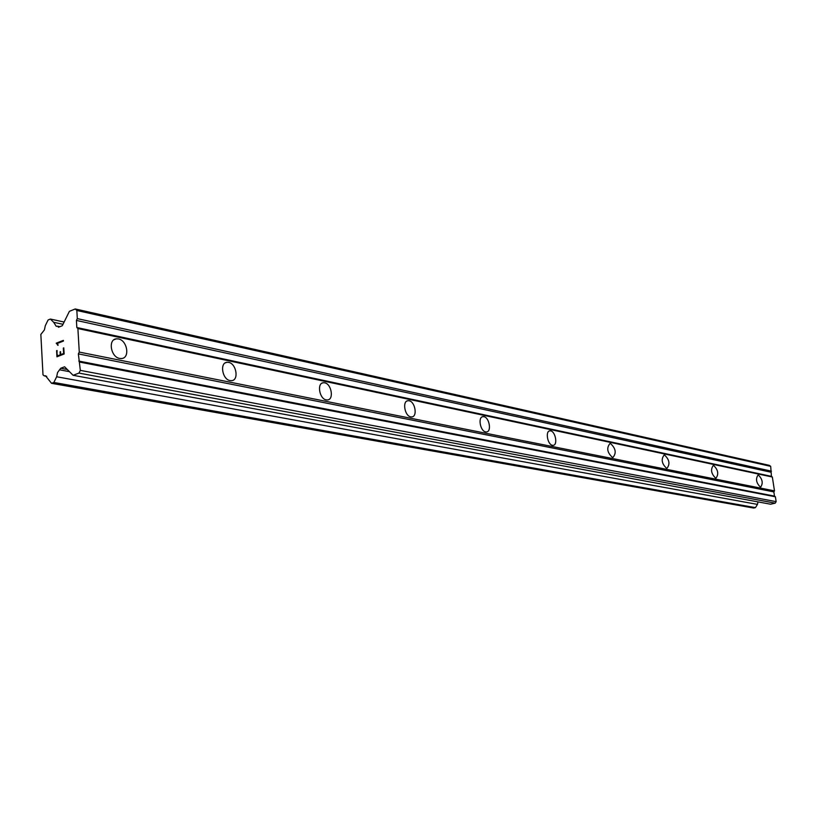 <?xml version="1.0" encoding="UTF-8"?>
<svg xmlns="http://www.w3.org/2000/svg" width="817" height="817" viewBox="0 0 817 817"><rect width="100%" height="100%" fill="white"/><g stroke="black" fill="none" stroke-linecap="round" stroke-linejoin="round"><path stroke-width="1.23" d="M118.434 338.932C127.238 340.321 130.199 357.866 121.713 358.51L119.68 358.438C110.836 357.172 107.803 339.443 116.32 338.841L118.434 338.932M228.627 362.38C236.338 363.555 239.146 380.13 231.701 380.651L230.077 380.589C222.336 379.517 219.477 362.789 226.932 362.299L228.627 362.38M324.655 382.805C331.457 383.827 334.143 399.523 327.576 399.942L326.249 399.891C319.416 398.972 316.69 383.132 323.277 382.744L324.655 382.805M409.082 400.759C415.128 401.647 417.712 416.547 411.87 416.905L410.767 416.864C404.711 416.067 402.087 401.035 407.949 400.708L409.082 400.759M483.899 416.68C489.301 417.446 491.793 431.642 486.564 431.927L485.645 431.887C480.233 431.202 477.7 416.895 482.949 416.639L483.899 416.68M550.648 430.876C555.509 431.55 557.919 445.091 553.211 445.326L552.435 445.296C547.564 444.693 545.123 431.049 549.841 430.845L550.648 430.876M610.575 443.621C615.722 448.4 616.549 452.975 613.046 457.357L612.393 457.336C607.215 452.577 606.388 447.992 609.891 443.59L610.575 443.621M664.66 455.13C669.399 459.675 670.195 464.036 667.05 468.212L666.488 468.192C661.75 463.668 660.943 459.297 664.078 455.1L664.66 455.13M713.741 465.567C718.102 469.898 718.878 474.064 716.06 478.057L715.569 478.047C711.198 473.727 710.412 469.561 713.231 465.547L713.741 465.567M758.462 475.085C762.506 479.222 763.252 483.204 760.709 487.034L760.29 487.014C756.236 482.898 755.48 478.905 758.023 475.065L758.462 475.085M73.07 375.289L770.574 504.212L775.19 503.17L776.15 501.638L775.404 496.787L774.496 496.123L773.852 491.905L774.485 490.884L772.341 477.026L771.442 476.362L770.686 466.344L769.348 465.363L75.246 308.959L76.839 310.48L77.309 318.62L76.41 320.427L76.829 327.525L77.891 328.557L79.269 352.086L78.361 353.894L80.332 370.377L78.983 373.093L73.07 375.289L64.614 366.792L60.734 368.263L57.558 372.521L56.669 376.76L53.84 382.458L51.532 383.316L45.527 375.759L44.271 375.881L42.995 374.829L40.85 334.449L44.424 329.874L45.303 325.677L48.091 319.988L50.378 319.059L53.677 322.296L56.25 326.33L57.639 326.197L58.456 327.26L62.306 325.717L69.404 311.328L75.246 308.959M758.023 501.893L757.461 504.395L56.669 376.76M51.532 383.316L753.621 508.041L755.439 507.633L757.461 504.395M57.374 355.895L60.244 354.792L57.394 355.906L56.608 350.677L56.945 356.784L57.078 350.493M60.244 354.792L60.08 351.841L60.264 354.792M60.56 351.647L60.724 354.609L63.624 353.495L63.307 348.073L63.624 353.495L60.724 354.609M63.787 347.879L64.135 354.016L56.935 356.784M63.369 340.383L56.21 343.191L57.313 344.437L56.199 343.191L63.369 340.372L63.409 341.077L57.159 343.528L58.211 345.121L57.292 344.437L57.721 345.315M774.485 490.884L79.269 352.086M772.341 477.026L77.891 328.557M773.852 491.905L78.361 353.894M774.496 496.123L78.779 361.063M775.404 496.787L79.852 362.115M776.15 501.638L80.332 370.377M775.19 503.17L78.983 373.093M67.3 369.488L60.734 368.263M69.465 371.664L60.07 369.907M755.439 507.633L53.84 382.458M46.702 376.32L44.271 375.881M64.124 322.031L50.378 319.059M63.001 324.298L53.677 322.296M549.841 430.845L549.269 430.998M59.907 326.677L57.639 326.197M770.686 466.344L76.839 310.48M771.432 471.154L77.309 318.62M770.799 472.175L76.41 320.427M771.442 476.362L76.829 327.525M482.949 416.639L482.214 416.844M407.949 400.708L406.999 401.004M323.277 382.744L322.021 383.153M226.932 362.299L225.247 362.891M116.32 338.841L114.023 339.729"/></g></svg>
